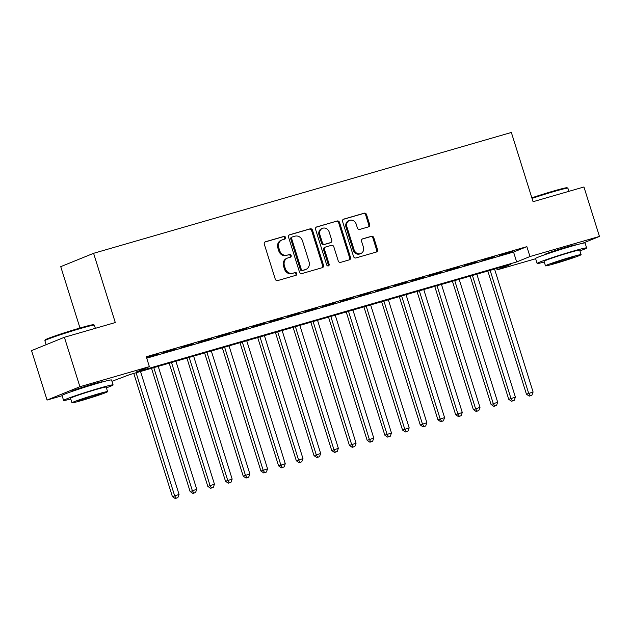 <?xml version="1.0" encoding="UTF-8"?>
<svg xmlns="http://www.w3.org/2000/svg" width="631" height="631" viewBox="0 0 631 631"><rect width="100%" height="100%" fill="white"/><g stroke="black" fill="none" stroke-linecap="round" stroke-linejoin="round"><path stroke-width="0.95" d="M285.543 237.422A1.428 1.262 67.9 0 0 283.903 236.42L265.438 241.76A2.035 1.806 67.9 0 0 264.31 244.205L275.266 279.154A2.035 1.806 67.9 0 0 277.608 280.598L296.073 275.258A1.428 1.262 67.9 0 0 295.221 272.537L292.831 273.223A6.515 5.782 67.9 0 1 285.322 268.625L284.407 265.706A6.515 5.782 67.9 0 1 287.515 258.063A6.515 5.782 67.9 0 1 288.02 257.882L290.41 257.196A1.428 1.262 67.9 0 0 289.558 254.474L287.168 255.169A6.515 5.782 67.9 0 1 279.659 250.562L278.752 247.652A6.515 5.782 67.9 0 1 281.86 240.001A6.515 5.782 67.9 0 1 282.365 239.827L284.755 239.133A1.428 1.262 67.9 0 0 285.543 237.422M284.281 239.267A1.428 1.262 67.9 0 0 283.011 236.775L264.933 242.004M295.6 275.392A1.428 1.262 67.9 0 0 294.33 272.9L292.831 273.223M289.945 257.33A1.428 1.262 67.9 0 0 288.675 254.837L287.168 255.169M545.026 254.632A16.185 0.694 -17.4 0 1 544.569 254.608A16.185 0.694 -17.4 0 1 566.938 246.958A16.185 0.694 -17.4 0 1 575.456 244.931A16.185 0.694 -17.4 0 1 575.101 245.207M71.5 391.606A16.185 0.694 -17.4 0 1 71.043 391.583A16.185 0.694 -17.4 0 1 93.412 383.932A16.185 0.694 -17.4 0 1 101.93 381.905A16.185 0.694 -17.4 0 1 101.567 382.181M368.512 226.876A2.035 1.806 67.9 0 0 369.64 224.431L366.564 214.619A2.035 1.806 67.9 0 0 364.221 213.183L343.714 219.115A2.035 1.806 67.9 0 0 342.586 221.56L353.541 256.509A2.035 1.806 67.9 0 0 355.884 257.953L376.391 252.021A2.035 1.806 67.9 0 0 377.519 249.576L373.804 237.729A2.035 1.806 67.9 0 0 371.462 236.294L362.683 238.826A2.035 1.806 67.9 0 0 361.555 241.271L363.401 247.147A5.45 4.835 67.9 0 1 360.798 253.544A5.45 4.835 67.9 0 1 354.101 249.837L346.892 226.829A5.45 4.835 67.9 0 1 349.487 220.432A5.45 4.835 67.9 0 1 356.184 224.139L357.391 227.972A2.035 1.806 67.9 0 0 359.733 229.408L368.512 226.876M62.114 395.716L47.049 400.07L31.55 350.615L64.394 337.277L115.292 322.551L93.593 253.307L511.355 132.463L533.061 201.707L583.951 186.981L599.45 236.444L582.602 243.282M64.394 337.277L79.9 386.732L149.373 366.635L136.059 372.045L516.655 261.952L529.969 256.541L599.45 236.444M146.723 358.171L513.555 252.061L526.869 246.65L146.274 356.744L149.373 366.635M526.869 246.65L529.969 256.541M312.526 230.252A2.035 1.806 67.9 0 0 310.184 228.816L289.676 234.748A2.035 1.806 67.9 0 0 288.548 237.193L299.504 272.142A2.035 1.806 67.9 0 0 301.847 273.586L322.354 267.654A2.035 1.806 67.9 0 0 323.482 265.209L312.526 230.252L311.635 230.615A2.035 1.806 67.9 0 0 309.293 229.171L289.172 234.992M316.699 226.931L337.199 221A2.035 1.806 67.9 0 1 339.549 222.435L350.497 257.393A2.035 1.806 67.9 0 1 349.369 259.838L340.598 262.378A2.035 1.806 67.9 0 1 338.248 260.934L333.807 246.76A2.035 1.806 67.9 0 0 331.464 245.317L325.643 247.005A2.035 1.806 67.9 0 0 324.508 249.45L329.137 264.208A1.428 1.262 67.9 0 1 326.7 264.91L315.571 229.376A2.035 1.806 67.9 0 1 316.699 226.931L316.383 227.057M146.566 357.667L158.428 353.983L146.534 357.572M176.128 348.856L163.287 352.832L176.128 348.856M193.835 343.737L180.994 347.713L193.835 343.737M211.535 338.618L198.694 342.594L211.535 338.618M229.234 333.499L216.394 337.475L229.234 333.499M246.934 328.38L234.101 332.348L246.934 328.38M264.641 323.253L251.801 327.229L264.641 323.253M282.341 318.134L269.5 322.11L282.341 318.134M300.04 313.015L287.2 316.991L300.04 313.015M317.748 307.896L304.907 311.864L317.748 307.896M335.447 302.77L322.607 306.745L335.447 302.77M353.147 297.651L340.306 301.626L353.147 297.651M370.854 292.532L358.014 296.507L370.854 292.532M388.554 287.413L375.713 291.388L388.554 287.413M406.254 282.294L393.413 286.261L406.254 282.294M423.961 277.167L411.12 281.142L423.961 277.167M441.661 272.048L428.82 276.023L441.661 272.048M459.36 266.929L446.519 270.904L459.36 266.929M477.068 261.81L464.227 265.785L477.068 261.81M494.767 256.691L481.926 260.658L494.767 256.691M499.626 255.539L512.467 251.564L499.626 255.539M93.593 253.307L60.742 266.653L79.979 328.025M47.049 400.07L79.9 386.732M535.64 258.742L497.125 269.879L510.44 264.476L129.844 374.569L111.963 381.298M496.676 268.451L497.125 269.879M513.555 252.061L516.655 261.952M281.86 240.001L280.969 240.364A6.515 5.782 67.9 0 0 277.861 248.007L278.752 247.652M286.285 255.531A6.515 5.782 67.9 0 1 278.776 250.925L277.861 248.007M287.515 258.063L286.632 258.418A6.515 5.782 67.9 0 0 283.524 266.069L284.407 265.706M291.94 273.586A6.515 5.782 67.9 0 1 284.431 268.98L283.524 266.069M321.968 267.765A2.035 1.806 67.9 0 0 322.591 265.564L311.635 230.615M292.437 236.909A1.428 1.262 67.9 0 0 291.648 238.621L301.263 269.303A1.428 1.262 67.9 0 0 302.904 270.313L305.428 269.579A6.515 5.782 67.9 0 0 305.932 269.405A6.515 5.782 67.9 0 0 309.04 261.762L302.47 240.79A6.515 5.782 67.9 0 0 294.961 236.183L292.437 236.909M292.224 236.996L291.554 237.272A1.428 1.262 67.9 0 0 290.765 238.983L291.648 238.621M305.932 269.405L305.041 269.768A6.515 5.782 67.9 0 1 304.536 269.942L302.02 270.675A1.428 1.262 67.9 0 1 300.38 269.666L290.765 238.983M316.186 227.184L337.199 221M348.99 259.948A2.035 1.806 67.9 0 0 349.613 257.756L338.658 222.798A2.035 1.806 67.9 0 0 336.315 221.363M324.752 247.368A2.035 1.806 67.9 0 0 323.624 249.813L328.246 264.57L329.137 264.208M327.97 265.959A1.428 1.262 67.9 0 0 328.246 264.57M329.201 232.05A5.45 4.835 67.9 0 0 322.496 228.343A5.45 4.835 67.9 0 0 319.901 234.74L322.441 242.848A2.035 1.806 67.9 0 0 324.791 244.284L330.612 242.604A2.035 1.806 67.9 0 0 331.74 240.159L329.201 232.05M322.496 228.343L321.613 228.706A5.45 4.835 67.9 0 0 319.018 235.103L319.901 234.74M330.029 242.84A2.035 1.806 67.9 0 1 329.721 242.959L323.9 244.647A2.035 1.806 67.9 0 1 321.558 243.203L319.018 235.103M349.487 220.432L348.604 220.795A5.45 4.835 67.9 0 0 346.001 227.184L346.892 226.829M360.798 253.544L359.915 253.899A5.45 4.835 67.9 0 1 353.21 250.199L346.001 227.184M376.013 252.132A2.035 1.806 67.9 0 0 376.628 249.939L372.921 238.092A2.035 1.806 67.9 0 0 370.571 236.649L362.178 239.078M368.125 226.986A2.035 1.806 67.9 0 0 368.749 224.786L365.68 214.982A2.035 1.806 67.9 0 0 363.33 213.546L343.209 219.367M133.796 373.426L172.405 496.621L179.054 494.436L140.516 371.478M136.091 372.755L174.629 495.721L176.096 498.174L175.205 498.537L177.863 497.662L176.096 498.174M179.054 494.436L177.863 497.662M175.205 498.537L172.405 496.621M44.88 340.637L45.29 339.864A25.319 1.081 -17.4 0 1 80.263 327.939A25.319 1.081 -17.4 0 1 93.562 324.736L94.334 325.139A25.942 1.104 162.6 0 0 80.721 328.428A25.942 1.104 162.6 0 0 44.88 340.637A25.942 1.104 162.6 0 0 44.872 340.693L46.126 344.692M106.394 387.828A25.942 1.104 162.6 0 0 113.099 384.926A25.942 1.104 162.6 0 0 99.446 388.175A25.942 1.104 162.6 0 0 63.597 400.44A25.942 1.104 162.6 0 0 70.751 398.997M113.099 384.926L111.545 379.98A25.942 1.104 162.6 0 0 97.892 383.23A25.942 1.104 162.6 0 0 62.043 395.495L63.597 400.44M71.95 402.815L70.522 398.264A18.678 0.797 -17.4 0 1 96.338 389.437A18.678 0.797 -17.4 0 1 106.166 387.095L107.593 391.646A18.678 0.797 162.6 0 0 97.758 393.989A18.678 0.797 162.6 0 0 71.95 402.815A18.678 0.797 162.6 0 0 81.785 400.48A18.678 0.797 162.6 0 0 107.593 391.646M84.625 399.32A12.036 0.513 162.6 0 0 101.26 393.634A12.036 0.513 162.6 0 0 94.918 395.14A12.036 0.513 162.6 0 0 78.283 400.827A12.036 0.513 162.6 0 0 84.625 399.32M95.36 328.317L94.374 325.178A25.942 1.104 162.6 0 0 94.334 325.139M531.846 197.834A25.319 1.081 -17.4 0 1 553.797 190.964A25.319 1.081 -17.4 0 1 567.088 187.754L567.868 188.164A25.942 1.104 162.6 0 0 554.247 191.453A25.942 1.104 162.6 0 0 532.02 198.402M579.928 250.854A25.942 1.104 162.6 0 0 586.625 247.944A25.942 1.104 162.6 0 0 572.972 251.193A25.942 1.104 162.6 0 0 537.123 263.458A25.942 1.104 162.6 0 0 544.285 262.023M586.625 247.944L585.079 242.998A25.942 1.104 162.6 0 0 571.418 246.248A25.942 1.104 162.6 0 0 535.569 258.513L537.123 263.458M545.476 265.84L544.056 261.289A18.678 0.797 -17.4 0 1 569.864 252.455A18.678 0.797 -17.4 0 1 579.692 250.121L581.119 254.672A18.678 0.797 162.6 0 0 571.292 257.006A18.678 0.797 162.6 0 0 545.476 265.84A18.678 0.797 162.6 0 0 555.312 263.498A18.678 0.797 162.6 0 0 581.119 254.672M558.151 262.346A12.036 0.513 162.6 0 0 574.786 256.651A12.036 0.513 162.6 0 0 568.452 258.166A12.036 0.513 162.6 0 0 551.817 263.853A12.036 0.513 162.6 0 0 558.151 262.346M568.886 191.343L567.9 188.204A25.942 1.104 162.6 0 0 567.868 188.164M151.503 368.299L190.105 491.502L196.754 489.317L158.223 366.359M153.798 367.636L192.329 490.595L193.796 493.056L192.905 493.418L195.563 492.543L193.796 493.056M196.754 489.317L195.563 492.543M192.905 493.418L190.105 491.502M169.203 363.18L207.812 486.383L214.453 484.198L175.923 361.24M171.498 362.517L210.028 485.476L211.495 487.937L210.612 488.299L213.27 487.424L211.495 487.937M214.453 484.198L213.27 487.424M210.612 488.299L207.812 486.383M186.902 358.061L225.512 481.256L232.161 479.079L193.622 356.121M189.197 357.398L227.728 480.357L229.203 482.818L228.312 483.172L230.97 482.305L229.203 482.818M232.161 479.079L230.97 482.305M228.312 483.172L225.512 481.256M204.61 352.942L243.211 476.137L249.86 473.96L211.33 350.994M206.897 352.279L245.435 475.238L246.902 477.691L246.011 478.053L248.669 477.186L246.902 477.691M249.86 473.96L248.669 477.186M246.011 478.053L243.211 476.137M222.309 347.823L260.918 471.018L267.56 468.833L229.029 345.875M224.604 347.153L263.135 470.119L264.602 472.572L263.719 472.935L266.377 472.059L264.602 472.572M267.56 468.833L266.377 472.059M263.719 472.935L260.918 471.018M240.009 342.696L278.618 465.899L285.267 463.714L246.729 340.756M242.304 342.034L280.834 464.992L282.309 467.453L281.418 467.816L284.076 466.94L282.309 467.453M285.267 463.714L284.076 466.94M281.418 467.816L278.618 465.899M257.716 337.577L296.318 460.772L302.967 458.595L264.428 335.637M260.004 336.915L298.542 459.873L300.009 462.334L299.118 462.697L301.776 461.821L300.009 462.334M302.967 458.595L301.776 461.821M299.118 462.697L296.318 460.772M275.416 332.458L314.025 455.653L320.666 453.476L282.136 330.518M277.711 331.796L316.241 454.754L317.709 457.215L316.825 457.57L319.483 456.702L317.709 457.215M320.666 453.476L319.483 456.702M316.825 457.57L314.025 455.653M293.115 327.339L331.725 450.534L338.366 448.349L299.835 325.391M295.411 326.677L333.941 449.635L335.408 452.088L334.525 452.451L337.183 451.583L335.408 452.088M338.366 448.349L337.183 451.583M334.525 452.451L331.725 450.534M310.815 322.22L349.424 445.415L356.073 443.23L317.535 320.272M313.11 321.55L351.648 444.516L353.115 446.969L352.224 447.332L354.882 446.456L353.115 446.969M356.073 443.23L354.882 446.456M352.224 447.332L349.424 445.415M328.522 317.093L367.132 440.296L373.773 438.111L335.242 315.153M330.818 316.431L369.348 439.389L370.815 441.85L369.932 442.213L372.59 441.337L370.815 441.85M373.773 438.111L372.59 441.337M369.932 442.213L367.132 440.296M346.222 311.974L384.831 435.169L391.472 432.992L352.942 310.034M348.517 311.312L387.048 434.27L388.515 436.731L387.631 437.094L390.289 436.218L388.515 436.731M391.472 432.992L390.289 436.218M387.631 437.094L384.831 435.169M363.921 306.855L402.531 430.05L409.18 427.873L370.642 304.907M366.217 306.193L404.755 429.151L406.222 431.612L405.331 431.967L407.989 431.099L406.222 431.612M409.18 427.873L407.989 431.099M405.331 431.967L402.531 430.05M381.629 301.736L420.238 424.931L426.879 422.746L388.349 299.788M383.924 301.074L422.454 424.032L423.922 426.485L423.03 426.848L425.688 425.972L423.922 426.485M426.879 422.746L425.688 425.972M423.03 426.848L420.238 424.931M399.328 296.609L437.938 419.812L444.579 417.627L406.048 294.669M401.624 295.947L440.154 418.913L441.621 421.366L440.738 421.729L443.396 420.853L441.621 421.366M444.579 417.627L443.396 420.853M440.738 421.729L437.938 419.812M417.028 291.49L455.637 414.693L462.286 412.508L423.748 289.55M419.323 290.828L457.861 413.786L459.329 416.247L458.437 416.61L461.095 415.734L459.329 416.247M462.286 412.508L461.095 415.734M458.437 416.61L455.637 414.693M434.735 286.371L473.337 409.566L479.986 407.389L441.455 284.431M437.023 285.709L475.561 408.667L477.028 411.128L476.137 411.483L478.795 410.615L477.028 411.128M479.986 407.389L478.795 410.615M476.137 411.483L473.337 409.566M452.435 281.252L491.044 404.447L497.685 402.27L459.155 279.304M454.73 280.59L493.261 403.548L494.728 406.009L493.844 406.364L496.502 405.496L494.728 406.009M497.685 402.27L496.502 405.496M493.844 406.364L491.044 404.447M470.134 276.133L508.744 399.328L515.393 397.144L476.855 274.185M472.43 275.471L510.96 398.429L512.435 400.882L511.544 401.245L514.202 400.37L512.435 400.882M515.393 397.144L514.202 400.37M511.544 401.245L508.744 399.328M487.842 271.007L526.443 394.209L533.092 392.025L494.554 269.066M490.129 270.344L528.668 393.302L530.135 395.763L529.243 396.126L531.901 395.251L530.135 395.763M533.092 392.025L531.901 395.251M529.243 396.126L526.443 394.209M283.011 236.775L283.903 236.42M294.33 272.9L295.221 272.537M288.675 254.837L289.558 254.474M278.776 250.925L279.659 250.562M284.431 268.98L285.322 268.625M322.591 265.564L323.482 265.209M309.293 229.171L310.184 228.816M300.38 269.666L301.263 269.303M302.02 270.675L302.904 270.313M304.536 269.942L305.428 269.579M338.658 222.798L339.549 222.435M349.613 257.756L350.497 257.393M323.624 249.813L324.508 249.45M321.558 243.203L322.441 242.848M323.9 244.647L324.791 244.284M329.721 242.959L330.612 242.604M353.21 250.199L354.101 249.837M370.571 236.649L371.462 236.294M372.921 238.092L373.804 237.729M376.628 249.939L377.519 249.576M363.33 213.546L364.221 213.183M365.68 214.982L366.564 214.619M368.749 224.786L369.64 224.431M291.443 237.311L292.327 236.948M324.594 247.423L325.486 247.06M329.879 242.903L330.77 242.549M73.054 391.07L72.92 390.644M99.982 382.631L99.848 382.205M546.58 254.096L546.446 253.662M573.508 245.656L573.374 245.23"/></g></svg>
